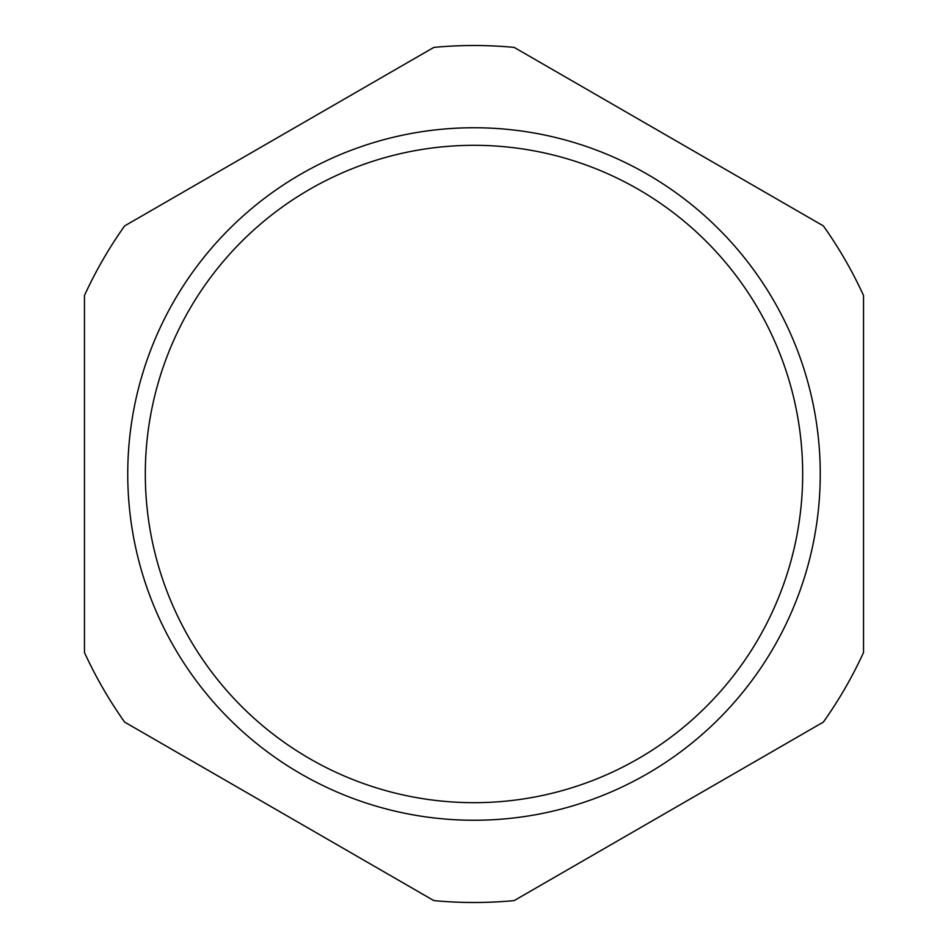 <?xml version="1.0" encoding="UTF-8"?>
<svg xmlns="http://www.w3.org/2000/svg" width="948" height="948" viewBox="0 0 948 948"><rect width="100%" height="100%" fill="white"/><g stroke="black" fill="none" stroke-linecap="round" stroke-linejoin="round"><path stroke-width="1.42" d="M433.829 47.4L124.638 225.908A428.484 428.484 0 0 0 84.467 295.492L84.467 652.508A428.484 428.484 0 0 0 124.638 722.092L433.829 900.6A428.484 428.484 0 0 0 514.172 900.6L823.362 722.092A428.484 428.484 0 0 0 863.533 652.508L863.533 295.492A428.484 428.484 0 0 0 823.362 225.908L514.172 47.4A428.484 428.484 0 0 0 433.829 47.4M127.743 474A346.257 346.257 0 0 0 647.129 773.864A346.257 346.257 0 0 0 647.129 174.136A346.257 346.257 0 0 0 127.743 474M145.317 474A328.683 328.683 0 0 0 638.336 758.649A328.683 328.683 0 0 0 638.336 189.351A328.683 328.683 0 0 0 145.317 474"/></g></svg>
